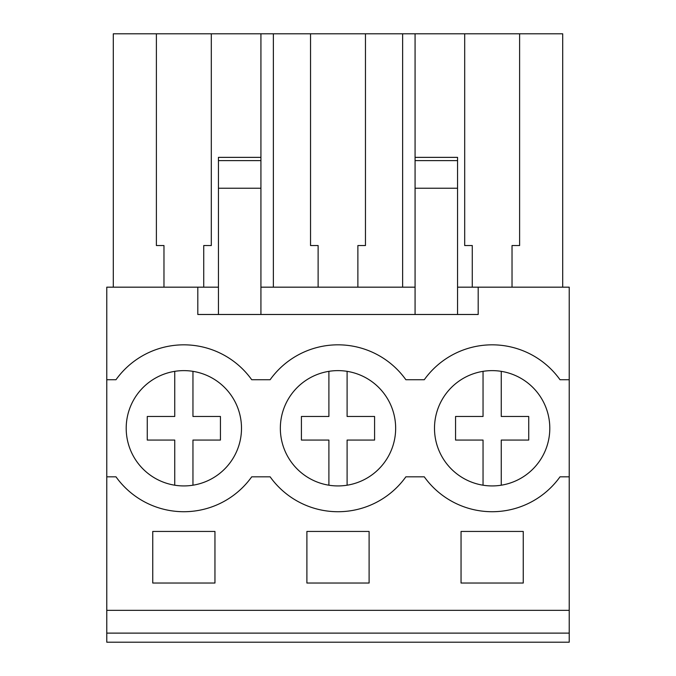 <?xml version="1.0" encoding="UTF-8"?>
<svg xmlns="http://www.w3.org/2000/svg" width="676" height="676" viewBox="0 0 676 676"><rect width="100%" height="100%" fill="white"/><g stroke="black" fill="none" stroke-linecap="round" stroke-linejoin="round"><path stroke-width="1.01" d="M106.774 633.125L106.774 287.173L197.806 287.173L197.806 314.484L478.194 314.484L478.194 287.173L569.226 287.173L569.226 642.2L106.774 642.2L106.774 633.125L569.226 633.125M106.774 379.726L115.985 379.726A83.444 83.444 0 0 1 251.717 379.726L270.13 379.726A83.444 83.444 0 0 1 405.87 379.726L424.283 379.726A83.444 83.444 0 0 1 560.015 379.726L569.226 379.726M197.806 287.173L218.441 287.173M260.928 287.173L415.072 287.173M457.559 287.173L478.194 287.173M106.774 610.343L569.226 610.343M152.751 531.446L214.951 531.446L214.951 583.033L152.751 583.033L152.751 531.446M369.104 583.033L306.896 583.033L306.896 531.446L369.104 531.446L369.104 583.033M461.049 531.446L461.049 583.033L523.249 583.033L523.249 531.446L461.049 531.446M106.774 476.825L115.985 476.825A83.444 83.444 0 0 0 251.717 476.825L270.13 476.825A83.444 83.444 0 0 0 405.87 476.825L424.283 476.825A83.444 83.444 0 0 0 560.015 476.825L569.226 476.825M229.282 392.781A57.654 57.654 0 0 1 219.345 473.707A57.654 57.654 0 0 1 138.419 463.77A57.654 57.654 0 0 1 148.357 382.844A57.654 57.654 0 0 1 229.282 392.781M383.436 392.781A57.654 57.654 0 0 1 373.498 473.707A57.654 57.654 0 0 1 292.564 463.77A57.654 57.654 0 0 1 302.502 382.844A57.654 57.654 0 0 1 383.436 392.781M446.718 463.77A57.654 57.654 0 0 1 456.655 382.844A57.654 57.654 0 0 1 537.581 392.781A57.654 57.654 0 0 1 527.643 473.707A57.654 57.654 0 0 1 446.718 463.77A57.654 57.654 0 0 0 483.044 485.207L483.044 440.068L455.556 440.068L455.556 416.475L483.044 416.475L483.044 371.344M218.441 160.618L260.928 160.618L260.928 157.364L218.441 157.364L218.441 314.484M163.972 287.173L163.972 245.54L156.393 245.54L156.393 33.8L113.298 33.8L113.298 287.173M156.393 33.8L562.702 33.8L562.702 287.173M203.73 287.173L203.73 245.54L211.309 245.54L211.309 33.8M260.928 157.364L260.928 33.8M218.441 188.241L260.928 188.241L260.928 314.484M260.928 160.618L260.928 188.241M457.559 160.618L457.559 188.241L415.072 188.241L415.072 160.618L457.559 160.618L457.559 157.364L415.072 157.364L415.072 33.8M457.559 188.241L457.559 314.484M464.691 33.8L464.691 245.54L472.27 245.54L472.27 287.173M512.028 287.173L512.028 245.54L519.607 245.54L519.607 33.8M415.072 188.241L415.072 314.484M415.072 160.618L415.072 157.364M273.366 287.173L273.366 33.8M318.126 287.173L318.126 245.54L310.537 245.54L310.537 33.8M357.874 287.173L357.874 245.54L365.462 245.54L365.462 33.8M402.634 287.173L402.634 33.8M174.746 485.207L174.746 440.068L147.267 440.068L147.267 416.475L174.746 416.475L174.746 371.344A57.654 57.654 0 0 0 138.419 392.781M192.956 371.344L192.956 416.475L220.444 416.475L220.444 440.068L192.956 440.068L192.956 485.207M328.899 485.207L328.899 440.068L301.411 440.068L301.411 416.475L328.899 416.475L328.899 371.344M347.101 371.344L347.101 416.475L374.589 416.475L374.589 440.068L347.101 440.068L347.101 485.207M446.718 392.781A57.654 57.654 0 0 0 438.487 449.363M501.254 371.344L501.254 416.475L528.733 416.475L528.733 440.068L501.254 440.068L501.254 485.207"/></g></svg>
